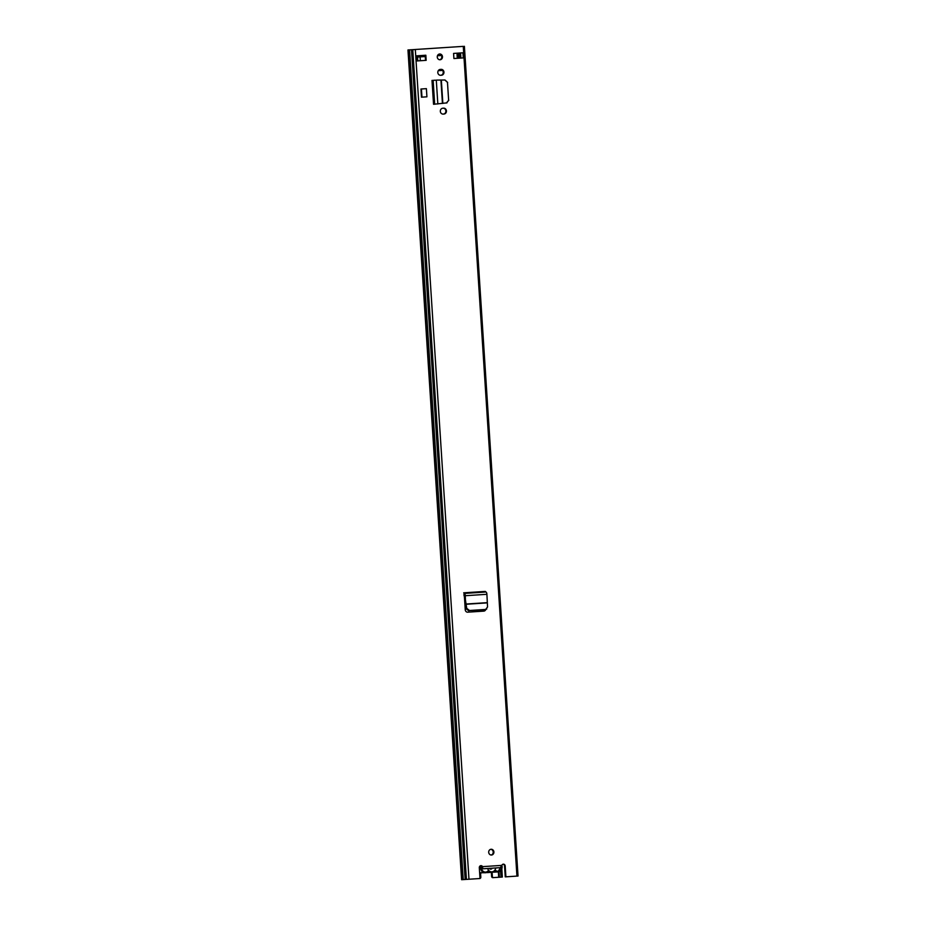 <?xml version="1.0" encoding="UTF-8"?>
<svg xmlns="http://www.w3.org/2000/svg" width="926" height="926" viewBox="0 0 926 926"><rect width="100%" height="100%" fill="white"/><g stroke="black" fill="none" stroke-linecap="round" stroke-linejoin="round"><path stroke-width="1.39" d="M490.803 849.316A2.882 2.604 -93.5 0 1 491.15 855.011M493.905 851.978A2.882 2.604 -93.5 0 1 488.696 852.314A2.882 2.604 -93.5 0 1 493.905 851.978M440.325 111.328A2.94 2.662 -93.5 0 1 442.79 108.226L443.6 108.168A2.94 2.662 -93.5 0 1 443.982 114.037L443.172 114.095A2.94 2.662 -93.5 0 1 440.325 111.328M439.375 54.055A2.882 2.604 -93.5 0 1 439.723 59.75M442.478 56.706A2.882 2.604 -93.5 0 1 437.269 57.053A2.882 2.604 -93.5 0 1 442.478 56.706M437.813 72.529A2.94 2.662 -93.5 0 1 440.278 69.415L441.089 69.369A2.94 2.662 -93.5 0 1 441.1 69.357A2.94 2.662 -93.5 0 1 441.47 75.237L440.66 75.284A2.94 2.662 -93.5 0 1 437.813 72.529M435.359 80.192L433.877 80.284M453.578 53.419L462.942 52.805L463.278 57.91L453.914 58.523L453.578 53.419M426.168 60.34L416.804 60.954L416.48 55.849L425.844 55.236L426.168 60.34L416.804 60.954M494.739 868.021L500.364 867.65L501.846 865.382A1.921 1.736 -93.5 0 1 505.202 865.972L505.897 876.829L516.94 876.1L463.278 46.369L407.961 49.969L463.278 46.369M480.594 865.694A1.921 1.736 -93.5 0 1 481.902 866.678L482.55 866.643A1.921 1.736 -93.5 0 0 479.309 867.674L480.004 878.519L461.611 879.7L407.961 49.969M485.687 609.748A2.558 2.315 -93.5 0 1 483.789 611.125L483.129 611.16A2.558 2.315 86.5 0 0 484.981 609.898M463.81 594.897A2.176 0.926 -93.7 0 0 464.088 594.978L464.759 599.874L465.419 599.84L465.292 595.719A2.176 0.926 -93.7 0 0 464.215 593.439L465.257 609.91A2.558 2.315 -93.5 0 0 467.711 612.179L483.789 611.125M426.921 96.825L426.388 88.653L420.948 89.012L421.469 97.184L426.921 96.825M467.607 612.179L483.129 611.16M443.068 108.203A2.94 2.662 -93.5 0 1 443.322 114.083L443.045 114.095M440.556 69.404A2.94 2.662 -93.5 0 1 440.822 75.272L440.545 75.295M425.184 55.282L425.52 60.387M463.278 57.91L453.914 58.523M503.026 864.224A1.921 1.736 -93.5 0 1 504.543 866.018L505.249 876.864L505.897 876.829M459.169 53.048L459.493 58.153L458.37 58.211L458.277 54.391L457.537 54.437L457.456 53.164M459.493 58.153L461.021 58.06M517.854 876.042L516.94 876.1M465.153 879.48L411.503 49.761M417.753 60.885L417.51 55.78M482.469 868.82L482.11 867.095M482.666 868.079L482.052 866.956M482.678 867.593L482.55 866.643L501.846 865.382M447.003 102.867L433.542 104.279L431.991 80.412M446.378 103.017L448.635 100.309L447.478 82.402L444.885 80.006L436.736 80.099M448.635 100.309L447.478 82.402M445.047 80.03L447.64 82.426M448.797 100.251L446.529 102.96M465.419 599.84L466.727 608.336L469.47 610.5L485.675 609.435L487.551 606.97L486.902 594.307A2.176 0.926 -93.7 0 0 485.837 592.015L485.293 591.413L463.683 592.825M485.675 609.435L486.74 609.053L485.675 609.435M469.47 610.5L485.05 609.898M468.892 610.952L466.148 608.787L464.759 599.874M420.948 89.012L426.388 88.653M421.434 88.989L421.955 97.149M501.857 865.324A4.989 4.514 -93.5 0 1 495.086 871.042A0.637 0.579 86.5 0 0 494.38 871.088L493.882 871.679A1.285 1.157 -93.5 0 1 493.952 871.1L494.75 870.313A1.285 1.157 -93.5 0 1 495.688 870.498A4.352 3.935 86.5 0 0 501.73 866.076M494.38 871.088L493.882 871.679A4.989 4.514 -93.5 0 1 489.958 871.933L488.141 871.505A4.989 4.514 -93.5 0 1 480.941 865.787M495.711 867.951A4.537 4.109 -93.5 0 1 494.75 870.313M493.952 871.1A4.537 4.109 -93.5 0 1 489.819 871.366A1.285 1.157 -93.5 0 1 489.958 871.933M489.31 868.368A1.794 1.62 86.5 0 0 492.111 868.194M481.659 866.296A4.352 3.935 86.5 0 0 488.025 871.007A1.285 1.157 -93.5 0 1 488.916 870.695A4.537 4.109 -93.5 0 1 487.678 868.484L488.106 868.449M500.364 867.65L487.678 868.484M488.916 870.695L489.819 871.366M442.616 70.399L438.253 70.689L442.616 70.411M419.316 55.664L419.397 56.937L425.277 56.544L419.084 56.949M437.466 55.745L441.47 55.491M419.397 56.937L417.591 57.053M491.613 876.447L492.366 876.401A1.285 1.157 86.5 0 0 493.604 877.605L492.852 877.651A1.285 1.157 -93.5 0 1 491.613 876.447L491.347 872.338M492.366 876.401L492.1 872.292M492.84 877.651L498.697 877.269L498.338 871.864M480.004 878.461A1.285 1.157 86.5 0 0 480.814 877.153L480.536 872.952M501.823 868.935L502.343 877.038L498.801 877.269L498.454 871.841M442.755 47.689L423.344 48.985M501.024 877.13L500.607 870.729M468.973 879.249L415.311 49.518M504.543 866.018L505.202 865.972M458.266 53.118L458.601 58.199M459.099 53.06L459.423 58.153M460.569 52.967L460.893 58.06M461.796 879.688L408.146 49.958M466.426 879.411L412.764 49.68M441.47 75.237L440.822 75.272M443.982 114.037L443.322 114.083M458.277 54.391L458.52 58.211M434.387 104.221L432.847 80.354M434.676 104.21L433.136 80.331M437.836 104.001L436.296 80.134M442.443 103.446L440.926 80.087M442.848 103.399L441.343 80.076M463.995 593.45L485.606 592.038M464.215 593.439L485.837 592.015M465.292 595.719L486.902 594.307M465.743 604.053L486.972 602.664M465.778 604.284L486.983 602.895M466.148 608.787L466.727 608.336M488.025 871.007L485.444 872.732L479.633 872.743A4.989 4.514 86.5 0 0 481.312 872.986A4.989 4.514 86.5 0 0 481.323 872.975M495.688 870.498L494.426 871.088M488.847 871.459A0.637 0.579 86.5 0 0 488.222 871.435M493.79 872.165L492.91 872.13A4.989 4.514 86.5 0 0 493.813 872.165L497.91 871.91A4.989 4.514 -93.5 0 1 497.91 871.91L501.892 865.243M486.532 872.512A4.989 4.514 86.5 0 0 487.551 872.57L486.532 872.512M484.217 610.778L484.171 609.956M482.272 611.218L482.203 610.084M481.902 611.241L481.833 610.107M457.294 58.303L457.05 54.472M420.346 60.722L420.103 56.891M417.695 57.042L417.614 55.78M463.231 879.607L409.57 49.877M518.039 876.031L464.389 46.3M500.086 867.662L483.025 868.785M491.938 872.304L487.551 872.57M458.324 58.234L458.069 54.402M499.369 877.223L499.01 871.702"/></g></svg>
